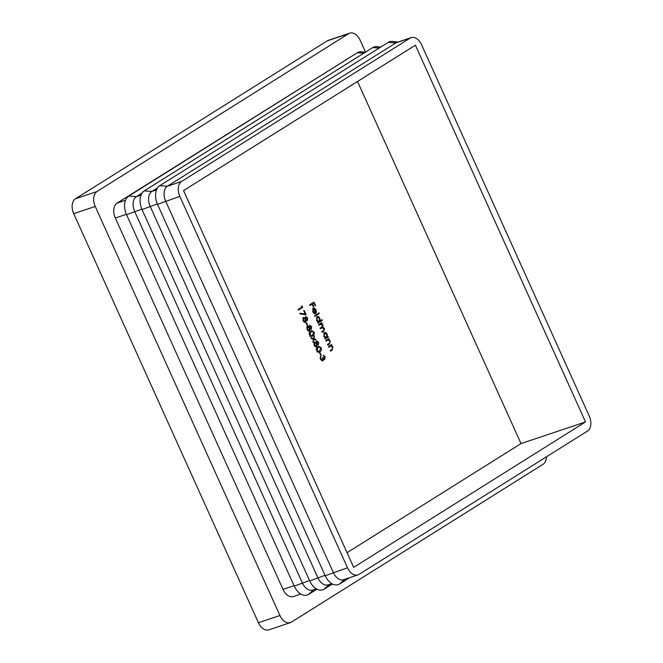 <?xml version="1.0" encoding="UTF-8"?>
<svg xmlns="http://www.w3.org/2000/svg" width="663" height="663" viewBox="0 0 663 663"><rect width="100%" height="100%" fill="white"/><g stroke="black" fill="none" stroke-linecap="round" stroke-linejoin="round"><path stroke-width="0.99" d="M587.509 431.058A11.893 7.691 71.5 0 0 589.274 416.132L421.585 44.752A11.893 7.691 71.5 0 0 411.176 37.625A11.893 7.691 71.5 0 0 410.099 38.139L181.587 181.471A11.893 7.691 71.5 0 0 179.83 196.389L347.511 567.777A11.893 7.691 71.5 0 0 357.921 574.896A11.893 7.691 71.5 0 0 358.998 574.39L587.509 431.058M411.176 37.625L396.988 42.391A11.893 7.691 71.5 0 0 395.91 42.896L167.399 186.228A11.893 7.691 71.5 0 0 165.634 201.146L333.323 572.534A11.893 7.691 71.5 0 0 343.732 579.661L357.921 574.896M157.504 187.919L151.918 191.425A11.893 7.691 71.5 0 0 150.153 206.342L317.842 577.73A11.893 7.691 71.5 0 0 328.251 584.849L331.807 583.655M398.04 42.034L392.363 41.438A14.868 9.614 71.5 0 0 388.245 42.374L159.733 185.706A14.868 9.614 71.5 0 0 157.529 204.353L325.218 575.741A14.868 9.614 71.5 0 0 339.572 584.004L349.674 577.664M142.023 193.107L136.437 196.613A11.893 7.691 71.5 0 0 134.68 211.53L302.361 582.918A11.893 7.691 71.5 0 0 312.77 590.045L316.326 588.843M380.794 47.04L376.882 46.634A14.868 9.614 71.5 0 0 372.763 47.562L144.252 190.894A14.868 9.614 71.5 0 0 142.048 209.541L309.737 580.929A14.868 9.614 71.5 0 0 324.091 589.192L332.403 583.979M305.212 314.022L303.72 310.723L304.168 310.441L306.149 314.826L299.966 313.897L299.9 313.234L305.212 314.022L303.853 314.477M307.226 325.508L305.991 322.773L306.439 322.491L307.673 325.226L307.226 325.508M312.861 335.917L312.058 336.315L309.447 334.906C308.933 332.925 309.339 331.649 310.674 331.077L311.569 330.638L314.055 332.014C314.585 334.011 314.187 335.312 312.861 335.917L311.361 336.423M318.141 345.158L317.105 344.611L316.566 346.716L315.414 346.741L314.08 345.158L314.345 341.901L316.176 342.547L316.641 340.931L318.704 342.307L318.306 345.125M320.743 355.451L319.508 352.716L319.956 352.434L321.199 355.169L320.743 355.451M309.928 305.486L309.638 304.847L314.022 302.096L315.588 305.568L315.14 305.85L313.864 303.016L312.513 303.861L313.79 306.696L313.342 306.977L312.066 304.143L309.928 305.486M314.834 316.35L314.544 315.704L319.036 312.886L319.326 313.524L314.834 316.35M318.828 325.201L318.547 324.563L321.746 322.558L322.036 323.196L321.48 323.544L322.898 324.953L322.873 327.091L324.505 328.516L323.784 331.235L322.044 332.32L321.762 331.682L323.494 330.597L324.066 328.649L321.688 327.978L320.436 328.765L320.154 328.127L321.779 327.099L322.458 325.085L320.179 324.356L318.828 325.201M320.237 328.342L322.392 327.621L320.295 328.45M318.63 324.779L320.784 324.058L318.679 324.862M328.102 340.011L326.047 341.18L325.757 340.542L328.956 338.528L329.246 339.166L328.666 339.531L330.199 341.113L329.453 344.08L327.82 345.1L327.53 344.462L329.726 342.986L329.751 341.246L328.102 340.011L325.84 340.765M357.523 81.474L521.019 443.572L347.072 552.677M330.829 346.036L328.765 347.205L328.475 346.567L331.682 344.553L331.964 345.191L331.392 345.556L332.917 347.139L332.171 350.105L330.539 351.125L330.249 350.487L332.453 349.011L332.47 347.271L330.829 346.036L328.558 346.79L330.555 346.127M324.232 332.594C325.318 332.13 326.279 332.693 327.116 334.293L327.414 336.804L328.011 336.431L328.301 337.069L325.094 339.075L324.812 338.437L325.359 338.089L323.793 336.348L324.514 332.453M317.022 316.616C318.107 316.152 319.069 316.715 319.906 318.315L320.179 320.842L322.085 319.641L322.375 320.287L317.884 323.105L317.594 322.467L318.149 322.119L316.582 320.37L317.304 316.483M313.209 308.229L314.552 308.154L316.069 309.82L316.384 312.306L315.522 313.566L313.425 308.917L313.102 311.552L314.71 313.732L312.745 311.875L313.508 308.088M324.522 359.412L323.627 359.023L323.022 360.937L320.494 359.363L320.71 356.18L320.95 359.089L322.69 360.324L322.632 357.556L323.08 357.274L324.621 358.65L324.663 356.785L323.03 355.078L325.11 356.495L324.713 359.379M321.514 360.738L323.602 360.026M322.367 359.412L324.621 358.65M319.947 351.622L319.152 352.012L316.541 350.603C316.019 348.63 316.425 347.354 317.768 346.782L318.654 346.343L321.141 347.719C321.679 349.716 321.282 351.017 319.947 351.622L318.447 352.119M310.839 337.658L313.458 338.569L314.163 335.926L313.955 338.743L315.712 339.357L316.06 340.119L313.798 339.332L312.977 342.406L313.301 339.158L311.179 338.42L310.839 337.658M311.055 329.453L310.019 328.906L309.472 331.011L308.32 331.044L306.986 329.453L307.251 326.196L309.091 326.851L309.546 325.226L311.61 326.61L311.22 329.428M307.093 320.693L306.057 320.146L305.519 322.251L304.367 322.276L303.032 320.693L303.298 317.436L305.129 318.083L305.593 316.466L307.657 317.842L307.259 320.66M302.03 306.986L301.532 305.883L302.767 307.342L298.391 310.085L298.101 309.447L302.03 306.986M353.694 567.354L585.52 421.941L415.403 45.175L183.576 190.588L353.694 567.354M585.52 421.941L521.019 443.572M329.751 345.763L331.964 345.191M329.818 345.912L331.392 345.556M332.478 347.288L332.917 347.139M330.796 350.147L330.315 350.628M327.025 339.738L329.246 339.166M327.099 339.887L328.666 339.531M329.76 341.263L330.199 341.113M328.077 344.122L327.588 344.603M325.856 340.757L327.829 340.102M326.055 337.591L328.301 337.069M326.146 337.79L324.878 338.586M326.677 334.434L327.116 334.293M326.818 337.003L327.414 336.804M326.403 337.442L326.726 334.542L324.514 333.232L324.199 336.124L326.403 337.442L325.052 337.923M323.759 336.274L324.199 336.124M323.527 333.564L324.721 333.133L323.536 333.53M319.815 323.768L322.036 323.196M319.881 323.917L321.48 323.544M319.326 324.265L320.105 324.704M321.688 324.174L322.251 323.983M322.458 325.102L322.898 324.953M320.776 327.729L322.873 327.091M320.726 327.812L321.265 328.003M324.074 328.666L324.505 328.516M322.375 331.301L321.82 331.831M320.154 320.851L322.375 320.287M320.229 321.008L317.66 322.616M319.458 318.464L319.906 318.315M319.599 321.041L320.179 320.842M319.193 321.464L319.516 318.571L317.304 317.254L316.98 320.146L319.193 321.464L317.842 321.953M316.549 320.295L316.98 320.146M316.309 317.594L317.502 317.163L316.326 317.56M317.113 314.096L319.326 313.524M317.179 314.245L314.61 315.861M312.671 311.701L313.102 311.552M313.806 313.326L314.643 313.044M312.687 308.784L314.552 308.154M315.621 309.961L316.069 309.82M315.745 312.522L316.384 312.306M312.488 309.231L313.425 308.917M313.848 308.734L315.629 312.687L315.687 310.093L314.784 308.941L312.497 309.19M315.19 312.828L315.629 312.687M315.091 305.734L315.588 305.568M312.513 303.861L310.359 304.582L311.709 303.737L313.864 303.016M313.292 306.861L313.79 306.696M309.704 304.997L312.066 304.143M324.605 356.661L325.11 356.495M323.105 359.197L323.627 359.023M320.196 357.084L321 356.818M320.113 357.929L320.643 357.755M320.444 359.263L320.95 359.089M323.096 359.155L324.431 358.708M320.693 355.343L321.199 355.169M317.444 346.998L318.091 347.279M320.635 347.884L321.141 347.719M318.878 351.34L318.165 352.086M317.411 351.746L319.665 350.976L320.701 348.017L318.837 347.031L316.665 347.76M318.837 347.031L318.058 347.42L316.997 350.346L318.439 351.398L319.665 350.976M316.5 350.512L316.997 350.346M316.674 344.752L317.105 344.611M315.646 342.73L316.176 342.547M318.199 342.481L318.704 342.307M318.207 344.395L318.24 342.556L316.922 341.569L316.848 343.459L318.207 344.395L317.237 344.735L318.008 344.462M316.342 343.633L316.848 343.459M316.168 341.826L317.013 341.528L316.168 341.81M316.268 346.078L316.4 343.757L314.618 342.547L314.527 344.884L316.268 346.078L315.041 346.517M314.03 345.05L314.527 344.884M313.74 342.837L314.759 342.481L313.748 342.821M312.522 338.884L313.458 338.569M313.906 336.887L314.502 336.68M313.019 339.058L313.955 338.743M314.776 339.671L315.712 339.357M313.201 339.531L313.798 339.332M310.35 331.293L310.997 331.583M313.549 332.188L314.055 332.014M311.792 335.635L311.071 336.39M310.317 336.042L312.571 335.279L313.616 332.32L311.751 331.326L309.58 332.055M311.751 331.326L310.964 331.715L309.911 334.641L311.353 335.702L312.571 335.279M309.406 334.807L309.911 334.641M309.588 329.055L310.019 328.906M308.56 327.025L309.091 326.851M311.113 326.776L311.61 326.61M311.113 328.691L311.146 326.859L309.828 325.873L309.754 327.762L311.113 328.691L310.151 329.03M310.135 329.022L310.922 328.757M309.256 327.928L309.754 327.762M309.082 326.121L309.919 325.823L309.082 326.105M309.173 330.381L309.314 328.061L307.533 326.842L307.441 329.179L309.173 330.381L307.947 330.812M306.944 329.345L307.441 329.179M306.654 327.141L307.673 326.776L306.654 327.116M307.176 325.4L307.673 325.226M305.626 320.287L306.057 320.146M304.599 318.265L305.129 318.083M307.151 318.016L307.657 317.842M307.16 319.931L307.193 318.091L305.875 317.105L305.8 318.994L307.16 319.931L306.19 320.27L306.961 319.997M305.295 319.168L305.8 318.994M305.121 317.362L305.966 317.063L305.129 317.345M305.22 321.613L305.353 319.293L303.571 318.083L303.48 320.42L305.22 321.613L303.994 322.052M302.983 320.585L303.48 320.42M302.693 318.373L303.712 318.016L302.701 318.356M301.673 306.19L302.171 306.024M300.554 307.914L302.767 307.342M300.621 308.063L298.168 309.596M365.321 52.236L361.401 51.822A14.868 9.614 71.5 0 0 357.282 52.75L128.771 196.082A14.868 9.614 71.5 0 0 126.567 214.737L294.256 586.125A14.868 9.614 71.5 0 0 308.61 594.388L316.922 589.175M258.429 622.731L279.927 615.521A11.893 7.691 71.5 0 0 290.336 622.64L268.83 629.85A11.893 7.691 -108.5 0 1 258.429 622.731L73.726 213.668A11.893 7.691 -108.5 0 1 75.491 198.743L327.182 40.874A11.893 7.691 -108.5 0 1 328.26 40.36L349.766 33.15A11.893 7.691 71.5 0 0 348.68 33.664L327.182 40.874M290.336 622.64A11.893 7.691 71.5 0 0 291.413 622.126L543.105 464.257A11.893 7.691 71.5 0 0 546.453 456.807M279.927 615.521L95.232 206.458L73.726 213.668M75.491 198.743L96.989 191.532A11.893 7.691 71.5 0 0 95.232 206.458M96.989 191.532L348.68 33.664M365.512 52.112L360.166 40.269A11.893 7.691 71.5 0 0 349.766 33.15M300.845 594.04L293.419 596.534A11.893 7.691 -108.5 0 1 283.01 589.407L294.065 585.702M126.384 214.315L115.329 218.019L283.01 589.407M115.329 218.019A11.893 7.691 -108.5 0 1 117.086 203.102L125.531 200.276M346.666 59.413L117.086 203.102M345.597 59.769A11.893 7.691 -108.5 0 1 346.674 59.256L347.18 59.09M325.218 575.741L347.511 567.777M157.346 203.931L142.048 209.541M309.737 580.929L325.027 575.318M159.733 185.706L167.399 186.228L181.587 181.471M179.83 196.389L157.529 204.353M144.252 190.894L151.918 191.425L156.493 189.891M410.099 38.139L395.91 42.896L388.245 42.374M339.572 584.004L344.553 579.379M141.865 209.118L126.567 214.737M294.256 586.125L309.546 580.506M128.771 196.082L136.437 196.613L141.012 195.079M324.091 589.192L329.072 584.575M372.763 47.562L379.253 48.009M330.348 350.71L332.171 350.105M328.633 346.906L329.925 346.476M327.63 344.685L329.453 344.08M325.914 340.881L327.199 340.45M321.845 331.881L323.784 331.235M316.566 347.918L318.058 347.42M309.48 332.213L310.964 331.715M308.61 594.388L313.591 589.763M357.282 52.75L363.772 53.197M319.019 351.291L316.873 352.012M311.933 335.594L309.778 336.315"/></g></svg>
